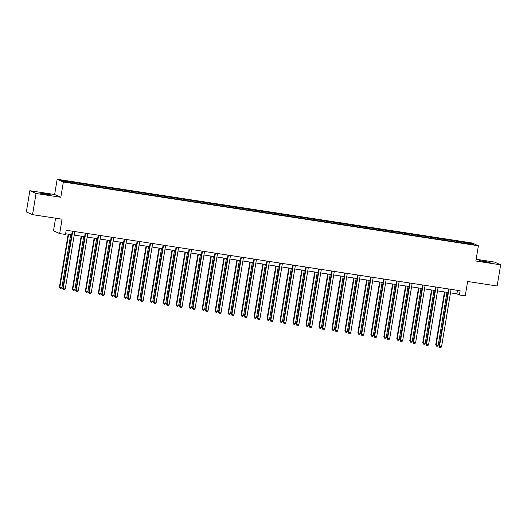 <?xml version="1.0" encoding="UTF-8"?>
<svg xmlns="http://www.w3.org/2000/svg" width="527" height="527" viewBox="0 0 527 527"><rect width="100%" height="100%" fill="white"/><g stroke="black" fill="none" stroke-linecap="round" stroke-linejoin="round"><path stroke-width="0.79" d="M46.91 194.549L51.271 194.97L44.769 193.593L40.408 193.172L46.91 194.549M485.736 261.945L490.097 262.36L479.234 260.562L485.736 261.945M55.585 218.191L53.49 230.813L59.676 233.586L65.5 234.482L66.198 230.246L460.111 290.739L459.412 294.975L465.236 295.871L467.62 281.471L497.145 286.003L500.65 264.831L494.464 262.057L476.158 259.244M29.855 190.702L26.35 211.88L32.536 214.654L36.04 193.481L60.822 197.282L63.352 182.039L57.166 179.266L54.643 194.509L29.855 190.702L36.04 193.481M63.352 182.039L478.391 245.78L472.205 243L57.166 179.266M471.283 243.395L61.731 180.504L64.274 181.644L79.024 184.088L460.295 242.637L473.819 244.535L471.283 243.395L470.624 244.047M80.862 183.442L80.888 184.378M88.846 184.667L88.865 185.418M93.839 185.432L93.865 186.367M101.823 186.657L101.843 187.414M106.81 187.428L106.843 188.363M114.794 188.653L114.82 189.404M119.787 189.417L119.813 190.352M127.771 190.642L127.791 191.4M132.764 191.413L132.791 192.348M140.749 192.638L140.768 193.389M145.735 193.402L145.768 194.338M153.719 194.628L153.746 195.385M158.713 195.398L158.739 196.334M166.697 196.624L166.716 197.375M171.69 197.388L171.716 198.323M179.674 198.613L179.694 199.371M184.661 199.384L184.694 200.313M192.645 200.609L192.671 201.36M197.638 201.373L197.665 202.309M205.622 202.599L205.642 203.356M210.616 203.369L210.642 204.298M218.6 204.595L218.619 205.346M223.586 205.359L223.619 206.294M231.57 206.584L231.597 207.342M236.564 207.355L236.59 208.284M244.548 208.58L244.568 209.331M249.541 209.344L249.567 210.28M257.525 210.569L257.545 211.327M262.512 211.34L262.545 212.269M270.496 212.565L270.522 213.316M275.489 213.33L275.516 214.265M283.473 214.555L283.493 215.312M288.467 215.326L288.493 216.254M296.451 216.551L296.47 217.302M301.437 217.315L301.47 218.25M309.421 218.54L309.448 219.298M314.415 219.311L314.441 220.24M322.399 220.536L322.419 221.287M327.392 221.3L327.419 222.236M335.376 222.526L335.396 223.277M340.363 223.29L340.396 224.225M348.347 224.522L348.373 225.273M353.34 225.286L353.367 226.221M361.324 226.511L361.344 227.262M366.318 227.275L366.344 228.211M374.302 228.507L374.322 229.258M379.288 229.271L379.315 230.207M387.273 230.497L387.299 231.248M392.266 231.261L392.292 232.196M400.25 232.493L400.27 233.244M405.243 233.257L405.27 234.192M413.227 234.482L413.247 235.233M418.214 235.246L418.24 236.182M426.198 236.471L426.224 237.229M431.191 237.242L431.218 238.178M439.175 238.467L439.195 239.218M444.169 239.232L444.195 240.167M452.153 240.457L452.173 241.214M457.14 241.228L457.166 242.163M59.676 233.586L62.061 219.192L32.536 214.654M478.391 245.78L475.861 261.023L500.65 264.831M450.486 292.867L456.902 293.849L459.412 294.975M65.618 233.764L71.685 234.693M74.208 235.082L84.663 236.689M87.179 237.071L97.64 238.678M100.156 239.067L110.611 240.668M113.134 241.056L123.588 242.664M126.105 243.052L136.565 244.653M139.082 245.042L149.536 246.649M152.059 247.038L162.514 248.639M165.03 249.027L175.491 250.635M178.007 251.023L188.462 252.624M190.985 253.013L201.439 254.62M203.956 255.009L214.417 256.609M216.933 256.998L227.387 258.605M229.904 258.994L240.365 260.595M242.881 260.984L253.342 262.591M255.858 262.973L266.313 264.58M268.829 264.969L279.29 266.576M281.807 266.958L292.268 268.566M294.784 268.954L305.238 270.562M307.755 270.944L318.216 272.551M320.732 272.94L331.193 274.547M333.71 274.929L344.164 276.537M346.68 276.925L357.141 278.533M359.658 278.915L370.119 280.522M372.635 280.911L383.089 282.518M385.606 282.9L396.067 284.508M398.583 284.896L409.044 286.504M411.561 286.886L422.015 288.493M424.531 288.882L434.992 290.489M437.509 290.871L447.97 292.478M75.868 182.678L75.895 183.429M457.489 290.337L456.902 293.849M456.534 240.951L456.356 242.038M443.556 238.962L443.378 240.042M430.579 236.966L430.401 238.052M417.608 234.976L417.43 236.056M404.631 232.98L404.453 234.067M391.653 230.991L391.475 232.071M378.682 228.995L378.505 230.082M365.705 227.005L365.527 228.086M352.728 225.009L352.55 226.096M339.757 223.02L339.579 224.1M326.78 221.024L326.602 222.111M313.802 219.034L313.624 220.115M300.831 217.038L300.653 218.125M287.854 215.049L287.676 216.129M274.877 213.06L274.699 214.14M261.906 211.063L261.728 212.144M248.928 209.074L248.751 210.154M235.951 207.078L235.773 208.158M222.98 205.089L222.802 206.169M210.003 203.093L209.825 204.173M197.026 201.103L196.848 202.184M184.055 199.107L183.877 200.188M171.077 197.118L170.9 198.198M158.1 195.122L157.922 196.209M145.129 193.132L144.951 194.213M132.152 191.136L131.974 192.223M119.174 189.147L118.997 190.227M106.204 187.151L106.026 188.238M93.226 185.161L93.048 186.242M80.249 183.165L80.071 184.252M60.822 197.282L54.643 194.509M448.549 288.967L439.063 346.279L439.478 346.47L448.971 289.125A0.863 0.843 114.2 0 0 448.984 289.033M441.56 346.786L440.625 347.734L439.795 347.609L439.478 346.47L441.56 346.786L451.053 289.442A0.863 0.843 114.2 0 1 451.072 289.349M439.795 347.609L439.063 346.279M444.465 291.938L435.717 344.777L436.139 344.968L438.214 345.284L446.982 292.327M444.907 292.011L436.139 344.968L436.455 346.107L435.717 344.777M438.214 345.284L437.285 346.239L436.455 346.107M435.572 286.971L426.086 344.289L426.501 344.474L435.994 287.129A0.863 0.843 114.2 0 0 436.007 287.037M428.583 344.796L427.654 345.745L426.817 345.613L426.501 344.474L428.583 344.796L438.075 287.452A0.863 0.843 114.2 0 1 438.095 287.36M426.817 345.613L426.086 344.289M422.601 284.982L413.109 342.293L413.53 342.484L423.023 285.14A0.863 0.843 114.2 0 0 423.029 285.048M415.605 342.8L414.677 343.749L413.847 343.624L413.53 342.484L415.605 342.8L425.098 285.456A0.863 0.843 114.2 0 1 425.124 285.364M413.847 343.624L413.109 342.293M431.488 289.949L422.746 342.787L425.243 343.294L434.011 290.337M431.929 290.015L423.161 342.972L423.477 344.118L422.746 342.787M425.243 343.294L424.307 344.243L423.477 344.118M418.517 287.953L409.769 340.798L410.184 340.982L412.266 341.298L421.033 288.341M418.952 288.025L410.184 340.982L410.5 342.122L409.769 340.798M412.266 341.298L411.337 342.254L410.5 342.122M409.624 282.986L400.138 340.304L400.553 340.488L410.046 283.144A0.863 0.843 114.2 0 0 410.059 283.052M402.635 340.811L401.699 341.759L400.869 341.628L400.553 340.488L402.635 340.811L412.127 283.467A0.863 0.843 114.2 0 1 412.147 283.374M400.869 341.628L400.138 340.304M396.647 280.996L387.161 338.308L387.576 338.499L397.068 281.154A0.863 0.843 114.2 0 0 397.081 281.062M389.657 338.815L388.728 339.763L387.892 339.638L387.576 338.499L389.657 338.815L399.15 281.471A0.863 0.843 114.2 0 1 399.17 281.385M387.892 339.638L387.161 338.308M383.676 279L374.183 336.318L374.605 336.503L384.097 279.158A0.863 0.843 114.2 0 0 384.104 279.066M376.68 336.825L375.751 337.774L374.921 337.642L374.605 336.503L376.68 336.825L386.172 279.481A0.863 0.843 114.2 0 1 386.199 279.389M374.921 337.642L374.183 336.318M405.54 285.963L396.791 338.802L397.213 338.993L399.288 339.309L408.056 286.352M405.981 286.029L397.213 338.993L397.529 340.132L396.791 338.802M399.288 339.309L398.359 340.258L397.529 340.132M392.562 283.967L383.821 336.812L386.317 337.32L395.085 284.356M393.004 284.04L384.236 336.997L384.552 338.136L383.821 336.812M386.317 337.32L385.382 338.268L384.552 338.136M379.592 281.978L370.843 334.816L371.258 335.007L373.34 335.324L382.108 282.367M380.026 282.044L371.258 335.007L371.575 336.147L370.843 334.816M373.34 335.324L372.411 336.272L371.575 336.147M370.698 277.011L361.212 334.322L361.627 334.513L371.12 277.169A0.863 0.843 114.2 0 0 371.133 277.077M363.709 334.829L362.774 335.778L361.944 335.653L361.627 334.513L363.709 334.829L373.202 277.485A0.863 0.843 114.2 0 1 373.221 277.4M361.944 335.653L361.212 334.322M366.614 279.982L357.866 332.827L360.363 333.334L369.131 280.371M367.055 280.054L358.288 333.011L358.604 334.151L357.866 332.827M360.363 333.334L359.434 334.283L358.604 334.151M357.721 275.015L348.235 332.333L348.65 332.517L358.143 275.173A0.863 0.843 114.2 0 0 358.156 275.081M350.732 332.84L349.803 333.789L348.966 333.657L348.65 332.517L350.732 332.84L360.224 275.496A0.863 0.843 114.2 0 1 360.244 275.404M348.966 333.657L348.235 332.333M353.637 277.992L344.895 330.831L345.31 331.022L347.392 331.338L356.16 278.381M354.078 278.058L345.31 331.022L345.626 332.162L344.895 330.831M347.392 331.338L346.456 332.287L345.626 332.162M344.75 273.026L335.258 330.337L335.679 330.528L345.172 273.184A0.863 0.843 114.2 0 0 345.178 273.091M337.754 330.844L336.825 331.793L335.995 331.667L335.679 330.528L337.754 330.844L347.247 273.5A0.863 0.843 114.2 0 1 347.273 273.414M335.995 331.667L335.258 330.337M340.666 276.003L331.918 328.841L334.414 329.349L343.182 276.385M341.101 276.069L332.333 329.026L332.649 330.165L331.918 328.841M334.414 329.349L333.486 330.297L332.649 330.165M331.773 271.03L322.287 328.347L322.702 328.532L332.194 271.188A0.863 0.843 114.2 0 0 332.208 271.095M324.784 328.855L323.848 329.803L323.018 329.671L322.702 328.532L324.784 328.855L334.276 271.51A0.863 0.843 114.2 0 1 334.296 271.418M323.018 329.671L322.287 328.347M327.689 274.007L318.94 326.845L319.362 327.036L321.437 327.353L330.205 274.396M328.13 274.073L319.362 327.036L319.678 328.176L318.94 326.845M321.437 327.353L320.508 328.301L319.678 328.176M318.795 269.04L309.309 326.351L309.724 326.542L319.217 269.198A0.863 0.843 114.2 0 0 319.23 269.106M311.806 326.859L310.877 327.807L310.041 327.682L309.724 326.542L311.806 326.859L321.299 269.514A0.863 0.843 114.2 0 1 321.318 269.429M310.041 327.682L309.309 326.351M314.711 272.018L305.97 324.856L308.466 325.363L317.234 272.4M315.153 272.084L306.385 325.04L306.701 326.18L305.97 324.856M308.466 325.363L307.531 326.312L306.701 326.18M305.825 267.044L296.332 324.362L296.754 324.546L306.246 267.202A0.863 0.843 114.2 0 0 306.253 267.11M298.829 324.869L297.9 325.818L297.07 325.693L296.754 324.546L298.829 324.869L308.321 267.525A0.863 0.843 114.2 0 1 308.348 267.433M297.07 325.693L296.332 324.362M301.74 270.022L292.992 322.86L293.407 323.051L295.489 323.367L304.257 270.41M302.175 270.087L293.407 323.051L293.723 324.191L292.992 322.86M295.489 323.367L294.56 324.316L293.723 324.191M292.847 265.055L283.361 322.366L283.776 322.557L293.269 265.213A0.863 0.843 114.2 0 0 293.282 265.121M285.858 322.873L284.923 323.822L284.093 323.697L283.776 322.557L285.858 322.873L295.351 265.529A0.863 0.843 114.2 0 1 295.37 265.443M284.093 323.697L283.361 322.366M288.763 268.032L280.015 320.871L282.512 321.378L291.279 268.414M289.204 268.098L280.436 321.055L280.753 322.195L280.015 320.871M282.512 321.378L281.583 322.326L280.753 322.195M279.87 263.059L270.384 320.376L270.799 320.561L280.292 263.223A0.863 0.843 114.2 0 0 280.305 263.125M272.881 320.884L271.952 321.832L271.115 321.707L270.799 320.561L272.881 320.884L282.373 263.54A0.863 0.843 114.2 0 1 282.393 263.447M271.115 321.707L270.384 320.376M275.786 266.036L267.044 318.875L267.459 319.066L269.541 319.382L278.309 266.425M276.227 266.102L267.459 319.066L267.775 320.205L267.044 318.875M269.541 319.382L268.605 320.33L267.775 320.205M266.899 261.069L257.407 318.38L257.828 318.572L267.321 261.227A0.863 0.843 114.2 0 0 267.327 261.135M259.903 318.888L258.974 319.836L258.144 319.711L257.828 318.572L259.903 318.888L269.396 261.55A0.863 0.843 114.2 0 1 269.422 261.458M258.144 319.711L257.407 318.38M262.815 264.047L254.067 316.885L256.563 317.392L265.331 264.429M263.25 264.113L254.482 317.07L254.798 318.209L254.067 316.885M256.563 317.392L255.635 318.341L254.798 318.209M253.922 259.073L244.436 316.391L244.851 316.575L254.343 259.238A0.863 0.843 114.2 0 0 254.357 259.146M246.932 316.898L245.997 317.847L245.167 317.722L244.851 316.575L246.932 316.898L256.425 259.554A0.863 0.843 114.2 0 1 256.445 259.462M245.167 317.722L244.436 316.391M249.838 262.051L241.089 314.889L241.511 315.08L243.586 315.396L252.354 262.439M250.279 262.117L241.511 315.08L241.827 316.22L241.089 314.889M243.586 315.396L242.657 316.345L241.827 316.22M240.944 257.084L231.458 314.395L231.873 314.586L241.373 257.242A0.863 0.843 114.2 0 0 241.379 257.15M233.955 314.902L233.026 315.857L232.19 315.726L231.873 314.586L233.955 314.902L243.448 257.565A0.863 0.843 114.2 0 1 243.467 257.472M232.19 315.726L231.458 314.395M236.86 260.061L228.119 312.9L230.615 313.407L239.383 260.443M237.302 260.127L228.534 313.084L228.85 314.224L228.119 312.9M230.615 313.407L229.68 314.355L228.85 314.224M227.974 255.088L218.481 312.406L218.903 312.59L228.395 255.252A0.863 0.843 114.2 0 0 228.402 255.16M220.978 312.913L220.049 313.861L219.219 313.736L218.903 312.59L220.978 312.913L230.47 255.569A0.863 0.843 114.2 0 1 230.497 255.476M219.219 313.736L218.481 312.406M223.889 258.065L215.141 310.904L215.556 311.095L217.638 311.411L226.406 258.454M224.324 258.131L215.556 311.095L215.872 312.234L215.141 310.904M217.638 311.411L216.709 312.359L215.872 312.234M214.996 253.098L205.51 310.416L205.925 310.601L215.418 253.256A0.863 0.843 114.2 0 0 215.431 253.164M208.007 310.917L207.071 311.872L206.241 311.74L205.925 310.601L208.007 310.917L217.499 253.579A0.863 0.843 114.2 0 1 217.519 253.487M206.241 311.74L205.51 310.416M210.912 256.076L202.164 308.914L204.66 309.421L213.428 256.458M211.353 256.142L202.585 309.099L202.902 310.238L202.164 308.914M204.66 309.421L203.732 310.37L202.902 310.238M202.019 251.109L192.533 308.42L192.948 308.611L202.447 251.267A0.863 0.843 114.2 0 0 202.454 251.175M195.03 308.927L194.101 309.876L193.264 309.751L192.948 308.611L195.03 308.927L204.522 251.583A0.863 0.843 114.2 0 1 204.542 251.491M193.264 309.751L192.533 308.42M197.935 254.08L189.193 306.918L189.608 307.109L191.69 307.425L200.458 254.469M198.376 254.146L189.608 307.109L189.924 308.249L189.193 306.918M191.69 307.425L190.754 308.374L189.924 308.249M189.048 249.113L179.555 306.431L179.977 306.615L189.47 249.271A0.863 0.843 114.2 0 0 189.476 249.179M182.052 306.938L181.123 307.887L180.293 307.755L179.977 306.615L182.052 306.938L191.545 249.594A0.863 0.843 114.2 0 1 191.571 249.502M180.293 307.755L179.555 306.431M184.964 252.09L176.216 304.929L178.712 305.436L187.48 252.473M185.399 252.156L176.631 305.113L176.947 306.253L176.216 304.929M178.712 305.436L177.783 306.385L176.947 306.253M176.071 247.123L166.585 304.435L167 304.626L176.492 247.282A0.863 0.843 114.2 0 0 176.505 247.189M169.081 304.942L168.146 305.891L167.316 305.765L167 304.626L169.081 304.942L178.574 247.598A0.863 0.843 114.2 0 1 178.594 247.506M167.316 305.765L166.585 304.435M171.986 250.094L163.238 302.933L163.66 303.124L165.735 303.44L174.503 250.483M172.428 250.16L163.66 303.124L163.976 304.263L163.238 302.933M165.735 303.44L164.806 304.389L163.976 304.263M163.093 245.127L153.607 302.445L154.022 302.63L163.522 245.286A0.863 0.843 114.2 0 0 163.528 245.193M156.104 302.953L155.175 303.901L154.339 303.769L154.022 302.63L156.104 302.953L165.597 245.608A0.863 0.843 114.2 0 1 165.616 245.516M154.339 303.769L153.607 302.445M159.009 248.105L150.267 300.943L152.764 301.451L161.532 248.487M159.45 248.171L150.682 301.128L150.999 302.274L150.267 300.943M152.764 301.451L151.829 302.399L150.999 302.274M150.123 243.138L140.63 300.449L141.052 300.64L150.544 243.296A0.863 0.843 114.2 0 0 150.551 243.204M143.127 300.957L142.198 301.905L141.368 301.78L141.052 300.64L143.127 300.957L152.619 243.612A0.863 0.843 114.2 0 1 152.646 243.52M141.368 301.78L140.63 300.449M146.038 246.109L137.29 298.947L137.705 299.138L139.787 299.455L148.555 246.498M146.473 246.181L137.705 299.138L138.021 300.278L137.29 298.947M139.787 299.455L138.858 300.403L138.021 300.278M137.145 241.142L127.659 298.46L128.074 298.644L137.567 241.3A0.863 0.843 114.2 0 0 137.58 241.208M130.156 298.967L129.22 299.916L128.39 299.784L128.074 298.644L130.156 298.967L139.648 241.623A0.863 0.843 114.2 0 1 139.668 241.531M128.39 299.784L127.659 298.46M133.061 244.12L124.313 296.958L126.809 297.465L135.577 244.508M133.502 244.185L124.734 297.142L125.051 298.289L124.313 296.958M126.809 297.465L125.881 298.414L125.051 298.289M124.168 239.153L114.682 296.464L115.097 296.655L124.596 239.311A0.863 0.843 114.2 0 0 124.603 239.218M117.178 296.971L116.25 297.92L115.413 297.795L115.097 296.655L117.178 296.971L126.671 239.627A0.863 0.843 114.2 0 1 126.691 239.535M115.413 297.795L114.682 296.464M120.09 242.124L111.342 294.962L111.757 295.153L113.839 295.469L122.607 242.512M120.525 242.196L111.757 295.153L112.073 296.293L111.342 294.962M113.839 295.469L112.903 296.418L112.073 296.293M111.197 237.157L101.704 294.474L102.126 294.659L111.619 237.315A0.863 0.843 114.2 0 0 111.625 237.222M104.201 294.982L103.272 295.93L102.442 295.799L102.126 294.659L104.201 294.982L113.7 237.637A0.863 0.843 114.2 0 1 113.72 237.545M102.442 295.799L101.704 294.474M107.113 240.134L98.365 292.972L100.861 293.48L109.629 240.523M107.548 240.2L98.78 293.157L99.096 294.303L98.365 292.972M100.861 293.48L99.932 294.428L99.096 294.303M98.22 235.167L88.734 292.478L89.149 292.669L98.641 235.325A0.863 0.843 114.2 0 0 98.654 235.233M91.23 292.986L90.295 293.934L89.465 293.809L89.149 292.669L91.23 292.986L100.723 235.641A0.863 0.843 114.2 0 1 100.743 235.549M89.465 293.809L88.734 292.478M94.135 238.138L85.387 290.983L85.809 291.167L87.884 291.484L96.652 238.527M94.577 238.211L85.809 291.167L86.125 292.307L85.387 290.983M87.884 291.484L86.955 292.439L86.125 292.307M85.242 233.171L75.756 290.489L76.171 290.673L85.67 233.329A0.863 0.843 114.2 0 0 85.677 233.237M78.253 290.996L77.324 291.945L76.487 291.813L76.171 290.673L78.253 290.996L87.745 233.652A0.863 0.843 114.2 0 1 87.765 233.56M76.487 291.813L75.756 290.489M81.165 236.149L72.416 288.987L74.913 289.494L83.681 236.537M81.599 236.215L72.831 289.171L73.148 290.318L72.416 288.987M74.913 289.494L73.978 290.443L73.148 290.318M72.271 231.182L62.779 288.493L63.2 288.684L72.693 231.34A0.863 0.843 114.2 0 0 72.7 231.248M65.276 289L64.347 289.949L63.517 289.824L63.2 288.684L65.276 289L74.775 231.656A0.863 0.843 114.2 0 1 74.794 231.564M63.517 289.824L62.779 288.493M68.187 234.153L59.439 286.998L59.854 287.182L61.936 287.498L70.704 234.541M68.622 234.225L59.854 287.182L60.17 288.322L59.439 286.998M61.936 287.498L61.007 288.453L60.17 288.322"/></g></svg>
